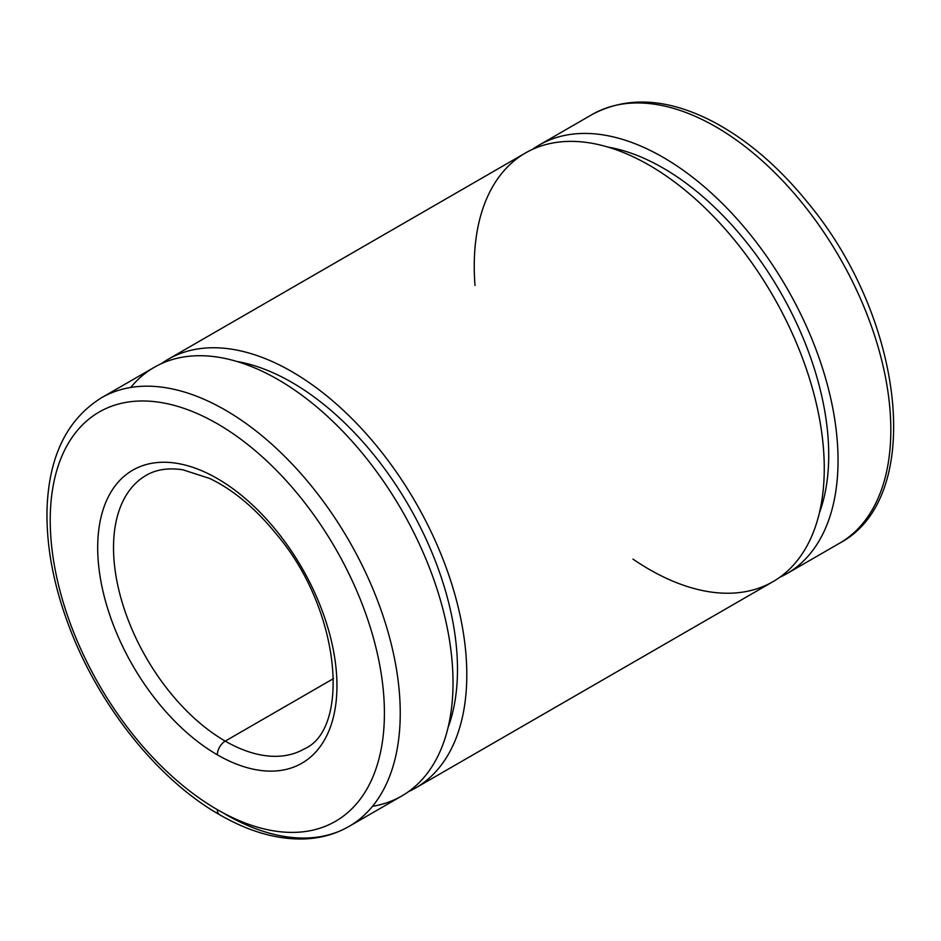 <?xml version="1.0" encoding="UTF-8"?>
<svg xmlns="http://www.w3.org/2000/svg" width="941" height="941" viewBox="0 0 941 941"><rect width="100%" height="100%" fill="white"/><g stroke="black" fill="none" stroke-linecap="round" stroke-linejoin="round"><path stroke-width="1.41" d="M333.632 678.52L225.228 741.108A157.982 91.206 -120 0 0 304.214 748.93A157.982 91.206 60 0 1 225.228 741.108L333.632 678.52M146.243 475.299A157.982 91.206 -120 0 0 122.024 601.899A157.982 91.206 -120 0 0 225.228 741.108A157.982 91.206 60 0 1 122.024 601.899A157.982 91.206 60 0 1 146.243 475.299C156.182 469.465 168.38 467.63 182.848 469.794L209.749 478.487C233.297 489.791 255.646 508.505 276.795 534.641C341.407 610.791 350.275 729.393 304.214 748.93M217.324 754.811A169.168 97.664 -120 0 0 320.916 607.427A169.168 97.664 -120 0 0 113.72 487.814A169.168 97.664 -120 0 0 217.324 754.811A11.186 6.458 -60 0 1 225.228 741.108A11.186 6.458 120 0 0 217.324 754.811A169.168 97.664 60 0 1 113.72 487.814A169.168 97.664 60 0 1 320.916 607.427A169.168 97.664 60 0 1 217.324 754.811M217.324 809.636A236.309 136.433 -120 0 0 362.026 603.757A236.309 136.433 -120 0 0 72.61 436.671A236.309 136.433 -120 0 0 217.324 809.636A236.309 136.433 60 0 1 72.61 436.671A236.309 136.433 60 0 1 362.026 603.757A236.309 136.433 60 0 1 217.324 809.636A11.186 6.458 120 0 0 219.641 814.753A11.186 6.458 -60 0 1 217.324 809.636M348.982 826.457C335.784 834.02 321.175 838.16 305.143 838.913C277.783 839.901 249.271 831.856 219.641 814.753C158.782 780.171 100.381 707.573 70.504 630.152C53.919 587.466 46.109 546.98 47.05 508.705C48.908 456.232 67.058 419.263 101.487 397.772L154.265 367.308A247.495 142.891 -120 0 1 401.76 510.198A247.495 142.891 -120 0 1 401.76 795.98L348.982 826.457A247.495 142.891 -120 0 0 348.982 540.675A247.495 142.891 -120 0 0 101.487 397.772A247.495 142.891 60 0 1 348.982 540.675A247.495 142.891 60 0 1 348.982 826.457A247.495 142.891 60 0 1 225.228 814.2M130.717 387.469A247.495 142.891 60 0 1 401.76 510.198A247.495 142.891 60 0 1 372.518 806.296M448.104 727.428A234.333 135.292 -120 0 0 408.959 506.046A234.333 135.292 -120 0 0 236.803 361.45A234.333 135.292 60 0 1 408.959 506.046A234.333 135.292 60 0 1 448.104 727.428M408.453 791.675A247.495 142.891 -120 0 0 415.546 502.247A247.495 142.891 -120 0 0 161.346 363.661A247.495 142.891 60 0 1 168.039 359.344A247.495 142.891 60 0 1 415.546 502.247A247.495 142.891 60 0 1 415.534 788.029A247.495 142.891 60 0 1 408.453 791.675M415.534 788.029L772.996 581.656A247.495 142.891 -120 0 0 773.008 295.862A247.495 142.891 -120 0 0 525.501 152.971L168.039 359.344M475.005 285.499A247.495 142.891 60 0 1 638.398 159.347A247.495 142.891 60 0 1 824.175 462.031A247.495 142.891 60 0 1 649.255 569.387A247.495 142.891 60 0 1 632.975 559.119M819.34 513.092A234.333 135.292 -120 0 0 780.195 291.71A234.333 135.292 -120 0 0 608.051 147.114A234.333 135.292 60 0 1 780.195 291.71A234.333 135.292 60 0 1 819.34 513.092M779.701 577.339A247.495 142.891 -120 0 0 786.782 287.911A247.495 142.891 -120 0 0 532.582 149.325A247.495 142.891 60 0 1 539.287 145.02A247.495 142.891 60 0 1 786.782 287.911A247.495 142.891 60 0 1 786.782 573.692A247.495 142.891 60 0 1 779.701 577.339M539.287 145.02L592.065 114.543C627.882 95.464 668.98 98.24 715.348 122.871C748.965 141.185 780.113 168.204 808.801 203.903C904.301 319.152 925.591 497.765 839.56 543.228A247.495 142.891 -120 0 0 839.56 257.434A247.495 142.891 -120 0 0 592.065 114.543A247.495 142.891 60 0 1 839.56 257.434A247.495 142.891 60 0 1 839.56 543.228L786.782 573.692"/></g></svg>
